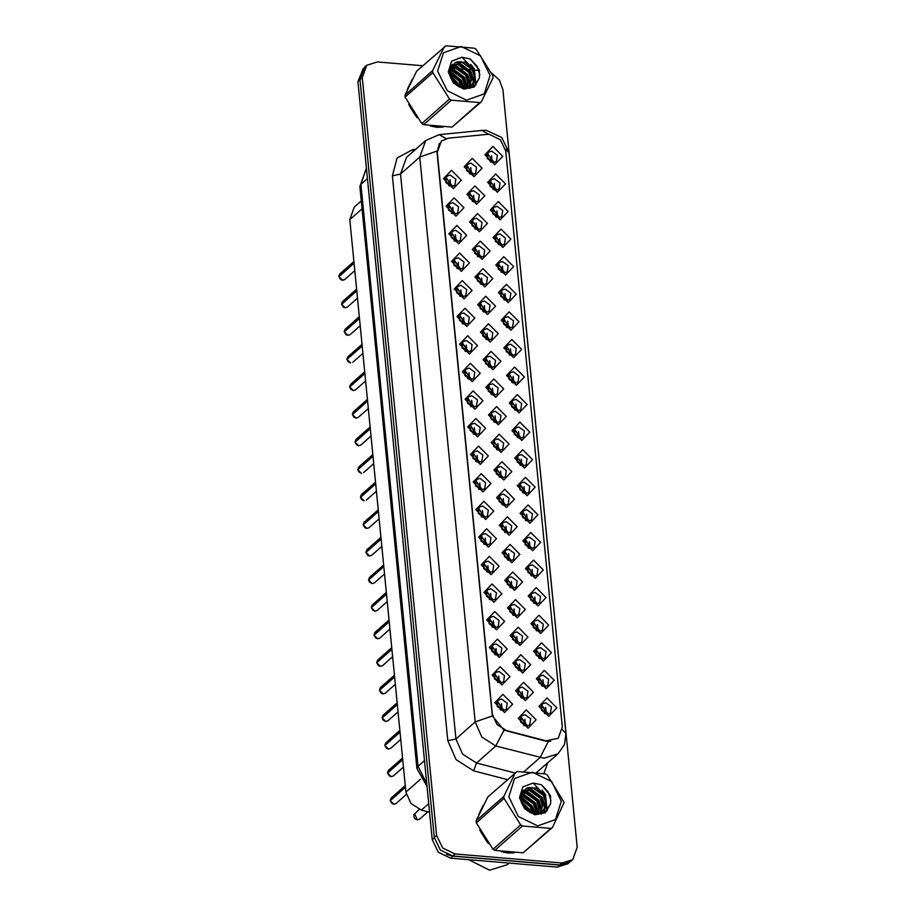 <?xml version="1.0" encoding="UTF-8"?>
<svg xmlns="http://www.w3.org/2000/svg" width="916" height="916" viewBox="0 0 916 916"><rect width="100%" height="100%" fill="white"/><g stroke="black" fill="none" stroke-linecap="round" stroke-linejoin="round"><path stroke-width="1.37" d="M480.305 464.355L470.481 454.473L478.507 446.069L488.331 455.962L480.305 464.355M477.305 450.855L473.778 451.954L472.839 458.137L478.427 462.294L481.953 461.195L482.892 455.012L477.305 450.855M483.007 491.938L473.183 482.045L481.209 473.652L491.033 483.545L483.007 491.938M480.007 478.438L476.492 479.537L475.541 485.72L481.129 489.865L484.656 488.778L485.595 482.595L480.007 478.438M485.709 519.521L475.885 509.628L483.911 501.235L493.735 511.117L485.709 519.521M482.709 506.021L479.194 507.109L478.244 513.292L483.831 517.448L487.358 516.349L488.308 510.166L482.709 506.021M493.816 602.247L483.991 592.366L492.029 583.961L501.853 593.854L493.816 602.247M490.827 588.748L487.301 589.847L486.362 596.03L491.949 600.186L495.464 599.087L496.415 592.904L490.827 588.748M496.529 629.83L486.705 619.937L494.732 611.545L504.556 621.437L496.529 629.83M493.529 616.331L490.003 617.43L489.064 623.613L494.651 627.758L498.178 626.67L499.117 620.487L493.529 616.331M499.231 657.413L489.407 647.52L497.434 639.128L507.258 649.009L499.231 657.413M496.232 643.914L492.716 645.001L491.766 651.184L497.354 655.341L500.88 654.242L501.819 648.059L496.232 643.914M501.934 684.985L492.11 675.092L500.136 666.699L509.96 676.592L501.934 684.985M498.934 671.485L495.419 672.584L494.468 678.767L500.056 682.912L503.582 681.825L504.533 675.642L498.934 671.485M488.411 547.092L478.587 537.2L486.614 528.807L496.438 538.7L488.411 547.092M485.411 533.593L481.896 534.692L480.946 540.875L486.533 545.02L490.06 543.932L491.01 537.749L485.411 533.593M491.113 574.675L481.289 564.783L489.327 556.39L499.14 566.271L491.113 574.675M488.125 561.176L484.598 562.275L483.648 568.458L489.247 572.603L492.762 571.504L493.713 565.321L488.125 561.176M477.591 436.783L467.767 426.89L475.805 418.498L485.629 428.379L477.591 436.783M474.603 423.284L471.076 424.383L470.137 430.566L475.725 434.711L479.24 433.611L480.19 427.429L474.603 423.284M474.889 409.2L465.065 399.307L473.103 390.914L482.915 400.807L474.889 409.2M471.9 395.701L468.374 396.8L467.423 402.983L473.022 407.128L476.538 406.04L477.488 399.857L471.9 395.701M472.187 381.629L462.362 371.736L470.389 363.343L480.213 373.224L472.187 381.629M469.198 368.129L465.671 369.217L464.721 375.4L470.309 379.556L473.835 378.457L474.786 372.274L469.198 368.129M469.484 354.045L459.66 344.153L467.687 335.76L477.511 345.653L469.484 354.045M466.484 340.546L462.969 341.645L462.019 347.828L467.607 351.973L471.133 350.885L472.084 344.702L466.484 340.546M466.782 326.462L456.958 316.581L464.985 308.177L474.809 318.07L466.782 326.462M463.782 312.963L460.267 314.062L459.317 320.245L464.904 324.401L468.431 323.302L469.37 317.119L463.782 312.963M464.08 298.891L454.256 288.998L462.282 280.605L472.106 290.486L464.08 298.891M461.08 285.391L457.553 286.49L456.615 292.673L462.202 296.818L465.729 295.719L466.668 289.536L461.08 285.391M461.366 271.308L451.542 261.415L459.58 253.022L469.404 262.915L461.366 271.308M458.378 257.808L454.851 258.907L453.912 265.09L459.5 269.235L463.015 268.148L463.965 261.965L458.378 257.808M458.664 243.736L448.84 233.843L456.878 225.451L466.691 235.332L458.664 243.736M455.676 230.237L452.149 231.324L451.199 237.507L456.798 241.664L460.313 240.565L461.263 234.381L455.676 230.237M455.962 216.153L446.138 206.26L454.164 197.867L463.988 207.76L455.962 216.153M452.973 202.654L449.447 203.753L448.496 209.936L454.084 214.081L457.611 212.993L458.561 206.81L452.973 202.654M453.26 188.57L443.436 178.689L451.462 170.284L461.286 180.177L453.26 188.57M450.26 175.071L446.745 176.17L445.794 182.353L451.382 186.509L454.909 185.41L455.859 179.227L450.26 175.071M504.636 712.568L494.812 702.675L502.838 694.282L512.662 704.164L504.636 712.568M501.636 699.068L498.121 700.168L497.17 706.351L502.758 710.495L506.285 709.396L507.235 703.213L501.636 699.068M501.041 452.424L491.216 442.531L499.243 434.127L509.067 444.02L501.041 452.424M498.041 438.924L494.525 440.012L493.575 446.195L499.163 450.351L502.689 449.252L503.64 443.069L498.041 438.924M503.743 479.995L493.919 470.103L501.945 461.71L511.769 471.603L503.743 479.995M500.754 466.496L497.228 467.595L496.277 473.778L501.865 477.923L505.392 476.835L506.342 470.652L500.754 466.496M506.445 507.579L496.621 497.686L504.659 489.293L514.483 499.174L506.445 507.579M503.457 494.079L499.93 495.167L498.98 501.361L504.579 505.506L508.094 504.407L509.044 498.224L503.457 494.079M509.147 535.15L499.335 525.269L507.361 516.864L517.185 526.757L509.147 535.15M506.159 521.651L502.632 522.75L501.693 528.933L507.281 533.089L510.796 531.99L511.746 525.807L506.159 521.651M517.265 617.888L507.441 607.995L515.468 599.602L525.292 609.495L517.265 617.888M514.265 604.388L510.75 605.487L509.8 611.67L515.387 615.815L518.914 614.728L519.864 608.545L514.265 604.388M514.563 590.316L504.739 580.423L512.765 572.019L522.589 581.912L514.563 590.316M511.563 576.817L508.048 577.904L507.098 584.087L512.685 588.244L516.212 587.145L517.151 580.962L511.563 576.817M525.372 700.625L515.559 690.733L523.586 682.34L533.41 692.233L525.372 700.625M522.383 687.126L518.857 688.225L517.918 694.408L523.505 698.553L527.021 697.465L527.971 691.282L522.383 687.126M522.67 673.042L512.846 663.161L520.883 654.757L530.707 664.65L522.67 673.042M519.681 659.543L516.155 660.642L515.204 666.825L520.803 670.981L524.318 669.882L525.269 663.699L519.681 659.543M519.967 645.471L510.143 635.578L518.17 627.185L527.994 637.067L519.967 645.471M516.979 631.971L513.452 633.059L512.502 639.253L518.09 643.398L521.616 642.299L522.567 636.116L516.979 631.971M511.861 562.733L502.037 552.84L510.063 544.447L519.887 554.34L511.861 562.733M508.861 549.234L505.334 550.333L504.395 556.516L509.983 560.661L513.51 559.573L514.448 553.39L508.861 549.234M498.338 424.841L488.514 414.948L496.541 406.555L506.365 416.448L498.338 424.841M495.338 411.341L491.823 412.44L490.873 418.623L496.461 422.768L499.987 421.681L500.926 415.486L495.338 411.341M495.636 397.258L485.812 387.376L493.839 378.972L503.663 388.865L495.636 397.258M492.636 383.758L489.11 384.857L488.171 391.04L493.758 395.197L497.285 394.098L498.224 387.915L492.636 383.758M492.923 369.686L483.11 359.793L491.136 351.4L500.96 361.282L492.923 369.686M489.934 356.187L486.407 357.274L485.469 363.457L491.056 367.614L494.571 366.515L495.522 360.332L489.934 356.187M490.22 342.103L480.396 332.21L488.434 323.817L498.258 333.71L490.22 342.103M487.232 328.604L483.705 329.703L482.755 335.886L488.354 340.031L491.869 338.943L492.819 332.76L487.232 328.604M487.518 314.531L477.694 304.639L485.72 296.234L495.545 306.127L487.518 314.531M484.53 301.032L481.003 302.12L480.053 308.303L485.64 312.459L489.167 311.36L490.117 305.177L484.53 301.032M484.816 286.948L474.992 277.056L483.018 268.663L492.842 278.556L484.816 286.948M481.816 273.449L478.301 274.548L477.35 280.731L482.938 284.876L486.465 283.788L487.415 277.594L481.816 273.449M482.114 259.365L472.29 249.484L480.316 241.08L490.14 250.973L482.114 259.365M479.114 245.866L475.599 246.965L474.648 253.148L480.236 257.304L483.762 256.205L484.701 250.022L479.114 245.866M479.411 231.794L469.587 221.901L477.614 213.508L487.438 223.389L479.411 231.794M476.412 218.294L472.885 219.382L471.946 225.565L477.534 229.721L481.06 228.622L481.999 222.439L476.412 218.294M476.698 204.211L466.885 194.318L474.912 185.925L484.736 195.818L476.698 204.211M473.709 190.711L470.183 191.81L469.244 197.993L474.832 202.138L478.347 201.051L479.297 194.868L473.709 190.711M473.996 176.639L464.172 166.746L472.209 158.342L482.034 168.235L473.996 176.639M471.007 163.14L467.481 164.227L466.53 170.41L472.129 174.567L475.644 173.468L476.595 167.285L471.007 163.14M528.085 728.209L518.261 718.316L526.288 709.911L536.112 719.804L528.085 728.209M525.086 714.709L521.559 715.797L520.62 721.98L526.208 726.136L529.734 725.037L530.673 718.854L525.086 714.709M546.119 688.683L536.295 678.79L544.322 670.398L554.146 680.29L546.119 688.683M543.119 675.184L539.604 676.283L538.654 682.466L544.241 686.611L547.768 685.523L548.707 679.34L543.119 675.184M543.417 661.1L533.593 651.219L541.619 642.814L551.443 652.707L543.417 661.1M540.417 647.612L536.89 648.7L535.952 654.883L541.539 659.039L545.066 657.94L546.005 651.757L540.417 647.612M540.703 633.529L530.891 623.636L538.917 615.243L548.741 625.136L540.703 633.529M537.715 620.029L534.188 621.128L533.249 627.311L538.837 631.456L542.352 630.357L543.303 624.174L537.715 620.029M538.001 605.945L528.177 596.053L536.215 587.66L546.039 597.553L538.001 605.945M535.013 592.446L531.486 593.545L530.536 599.728L536.135 603.884L539.65 602.785L540.6 596.602L535.013 592.446M535.299 578.374L525.475 568.481L533.513 560.088L543.325 569.97L535.299 578.374M532.31 564.874L528.784 565.962L527.834 572.145L533.421 576.301L536.948 575.202L537.898 569.019L532.31 564.874M532.597 550.791L522.773 540.898L530.799 532.505L540.623 542.398L532.597 550.791M529.597 537.291L526.082 538.39L525.131 544.573L530.719 548.718L534.246 547.631L535.196 541.448L529.597 537.291M529.895 523.208L520.07 513.326L528.097 504.922L537.921 514.815L529.895 523.208M526.895 509.72L523.38 510.807L522.429 516.99L528.017 521.147L531.543 520.048L532.482 513.865L526.895 509.72M527.192 495.636L517.368 485.743L525.395 477.35L535.219 487.243L527.192 495.636M524.192 482.137L520.666 483.236L519.727 489.419L525.315 493.564L528.841 492.465L529.78 486.281L524.192 482.137M524.479 468.053L514.666 458.16L522.692 449.767L532.517 459.66L524.479 468.053M521.49 454.554L517.964 455.653L517.025 461.836L522.612 465.992L526.128 464.893L527.078 458.71L521.49 454.554M521.776 440.481L511.952 430.589L519.99 422.196L529.814 432.077L521.776 440.481M518.788 426.982L515.261 428.07L514.311 434.253L519.91 438.409L523.425 437.31L524.376 431.127L518.788 426.982M519.074 412.898L509.25 403.006L517.288 394.613L527.101 404.506L519.074 412.898M516.086 399.399L512.559 400.498L511.609 406.681L517.197 410.826L520.723 409.738L521.673 403.555L516.086 399.399M516.372 385.315L506.548 375.434L514.574 367.03L524.399 376.923L516.372 385.315M513.372 371.827L509.857 372.915L508.907 379.098L514.494 383.254L518.021 382.155L518.971 375.972L513.372 371.827M513.67 357.744L503.846 347.851L511.872 339.458L521.696 349.351L513.67 357.744M510.67 344.244L507.155 345.343L506.205 351.526L511.792 355.671L515.319 354.572L516.258 348.389L510.67 344.244M510.968 330.161L501.144 320.268L509.17 311.875L518.994 321.768L510.968 330.161M507.968 316.661L504.441 317.76L503.502 323.943L509.09 328.1L512.616 327.001L513.555 320.818L507.968 316.661M508.254 302.589L498.441 292.696L506.468 284.304L516.292 294.185L508.254 302.589M505.266 289.09L501.739 290.177L500.8 296.36L506.388 300.517L509.903 299.418L510.853 293.235L505.266 289.09M505.552 275.006L495.728 265.113L503.766 256.72L513.59 266.613L505.552 275.006M502.563 261.507L499.037 262.606L498.086 268.789L503.685 272.934L507.201 271.846L508.151 265.663L502.563 261.507M502.85 247.423L493.026 237.542L501.063 229.137L510.876 239.03L502.85 247.423M499.861 233.935L496.335 235.023L495.384 241.206L500.972 245.362L504.498 244.263L505.449 238.08L499.861 233.935M500.147 219.851L490.323 209.959L498.35 201.566L508.174 211.459L500.147 219.851M497.148 206.352L493.632 207.451L492.682 213.634L498.27 217.779L501.796 216.68L502.747 210.497L497.148 206.352M497.445 192.268L487.621 182.376L495.648 173.983L505.472 183.876L497.445 192.268M494.445 178.769L490.93 179.868L489.98 186.051L495.567 190.207L499.094 189.108L500.033 182.925L494.445 178.769M494.743 164.697L484.919 154.804L492.945 146.411L502.77 156.292L494.743 164.697M491.743 151.197L488.217 152.285L487.278 158.468L492.865 162.624L496.392 161.525L497.331 155.342L491.743 151.197M548.821 716.266L538.997 706.373L547.024 697.981L556.848 707.862L548.821 716.266M545.822 702.767L542.306 703.854L541.356 710.037L546.944 714.194L550.47 713.095L551.421 706.912L545.822 702.767M472.461 454.073L473.721 454.027L479.686 462.248M475.164 481.656L476.423 481.61L482.389 489.82M477.866 509.239L479.125 509.193L485.091 517.403M485.984 591.965L487.232 591.919L493.197 600.14M488.686 619.548L489.945 619.502L495.911 627.712M491.388 647.131L492.648 647.085L498.613 655.295M494.09 674.703L495.35 674.657L501.315 682.878M480.568 536.81L481.827 536.765L487.793 544.986M483.282 564.393L484.53 564.348L490.495 572.557M469.759 426.501L471.007 426.455L476.973 434.665M467.057 398.918L468.305 398.872L474.27 407.093M464.343 371.346L465.603 371.301L471.568 379.51M461.641 343.763L462.901 343.718L468.866 351.927M458.939 316.18L460.198 316.135L466.164 324.356M456.237 288.609L457.496 288.563L463.462 296.773M453.535 261.026L454.783 260.98L460.748 269.201M450.832 233.454L452.08 233.408L458.046 241.618M448.119 205.871L449.378 205.825L455.344 214.035M445.416 178.288L446.676 178.242L452.641 186.463M496.793 702.286L498.052 702.24L504.018 710.45M493.197 442.13L494.457 442.096L500.422 450.306M495.9 469.713L497.159 469.668L503.124 477.889M498.613 497.296L499.861 497.251L505.827 505.46M501.315 524.868L502.575 524.822L508.529 533.043M509.422 607.606L510.681 607.56L516.647 615.781M506.72 580.023L507.979 579.988L513.945 588.198M517.54 690.343L518.8 690.298L524.754 698.507M514.838 662.76L516.086 662.715L522.051 670.936M512.124 635.189L513.384 635.143L519.349 643.353M504.018 552.451L505.277 552.405L511.243 560.615M490.495 414.559L491.755 414.513L497.72 422.723M487.793 386.976L489.052 386.93L495.018 395.151M485.091 359.404L486.35 359.358L492.304 367.568M482.389 331.821L483.637 331.775L489.602 339.996M479.675 304.238L480.934 304.204L486.9 312.413M476.973 276.666L478.232 276.621L484.198 284.83M474.27 249.083L475.53 249.037L481.495 257.259M471.568 221.512L472.828 221.466L478.793 229.676M468.866 193.929L470.126 193.883L476.08 202.104M466.164 166.346L467.412 166.311L473.377 174.521M520.242 717.915L521.502 717.881L527.467 726.09M538.276 678.401L539.535 678.355L545.501 686.565M535.574 650.818L536.833 650.784L542.799 658.993M532.872 623.246L534.131 623.201L540.096 631.41M530.169 595.663L531.417 595.618L537.383 603.839M527.467 568.092L528.715 568.046L534.681 576.256M524.754 540.509L526.013 540.463L531.978 548.673M522.051 512.926L523.311 512.891L529.276 521.101M519.349 485.354L520.609 485.308L526.574 493.518M516.647 457.771L517.906 457.725L523.872 465.946M513.945 430.199L515.193 430.154L521.158 438.363M511.243 402.616L512.491 402.571L518.456 410.78M508.529 375.033L509.788 374.999L515.754 383.209M505.827 347.462L507.086 347.416L513.052 355.626M503.124 319.879L504.384 319.833L510.349 328.054M500.422 292.307L501.682 292.261L507.647 300.471M497.72 264.724L498.968 264.678L504.934 272.888M495.018 237.141L496.266 237.107L502.231 245.316M492.304 209.569L493.564 209.524L499.529 217.733M489.602 181.986L490.861 181.941L496.827 190.162M486.9 154.415L488.159 154.369L494.125 162.579M540.978 705.984L542.238 705.938L548.203 714.148M486.625 134.366L489.224 134.354L500.308 139.759L505.792 151.048L562.275 727.075L558.233 738.285L546.085 740.792L506.342 730.464L496.907 724.442L492.407 714.228L437.31 152.308L441.352 141.098L448.267 138.156L486.625 134.366M429.558 812.229L421.417 810.11L410.929 803.424L405.937 792.077L349.809 219.611L354.297 207.153L361.27 200.982M412.234 79.314L407.54 88.978M408.628 104.344L417.158 117.798M430.257 125.916L436.852 127.278L443.092 127.049M483.396 805.061L478.69 814.725M479.789 830.102L488.32 843.544M501.418 851.674L508.014 853.036L514.254 852.796M422.768 65.746L377.335 61.945L366.766 65.231L364.454 67.269L359.965 79.726L434.264 837.476L440.356 850.002L452.687 856.013L559.802 864.979L570.37 861.693L572.672 859.655L577.16 847.197L502.861 89.447L499.323 80.001L491.64 73.085M550.734 741.433L545.718 741.113L504.063 730.132L492.384 715.923L437.058 152.537L439.314 143.377M366.766 65.231L362.278 77.688L436.577 835.438L442.657 847.964L454.989 853.975L562.103 862.941L572.672 859.655M479.469 70.486L473.572 69.994M472.335 69.891L468.248 69.547M466.713 69.421L463.359 69.135M462.443 69.066L461.286 68.963M458.939 68.769L450.077 68.024M363.274 68.46L357.927 81.673L432.249 839.651L438.34 852.189L450.672 858.2L557.226 867.108L567.794 863.822L569.042 862.723M446.493 854.342L452.973 856.151L559.527 865.07L565.756 864.315M544.31 713.335L544.78 709.614L542.283 706.557L540.806 706.866M545.203 713.77L546.131 712.408L545.638 707.312M523.563 725.277L524.044 721.545L521.536 718.499L520.07 718.808M524.467 725.712L525.383 724.35L524.891 719.243M405.433 786.924L390.216 800.378L391.143 798.019L390.502 800.447M501.453 703.614L501.945 708.709L501.018 710.072M390.262 800.664L393.926 804.214L396.033 803.561L393.903 804.225L391.968 803.481L390.25 800.676L405.456 787.222M500.125 709.637L500.594 705.915L498.109 702.87L496.621 703.167M432.112 126.179L441.317 126.981M411.467 80.78L408.238 87.432M409.589 106.13L415.921 116.126M437.642 71.093L447.191 90.73L466.496 100.142L484.266 93.833L490.083 75.478L480.545 55.853L461.229 46.43L443.459 52.75L437.642 71.093M481.312 101.745L493.037 77.734L492.842 75.707L476.171 49.327L474.362 48.182L445.966 45.8L416.688 71.116L404.964 95.127L432.615 70.669L432.821 72.696L405.158 97.142L421.829 123.523L423.639 124.679L452.046 127.049L481.312 101.745L479.698 102.603L451.302 100.233L423.639 124.679M421.829 123.523L449.493 99.077L432.821 72.696M449.493 99.077L451.302 100.233M404.964 95.127L405.158 97.142M458.057 86.31L456.695 83.219L450.203 76.795M456.592 85.325L450.855 78.421M462.042 88.073L459.947 80.345L449.378 72.49M461.195 87.799L459.134 81.066L449.435 73.394M464.916 88.394L465.282 84.375L463.198 77.459L452.057 69.524L449.653 69.49M464.24 88.451L464.469 85.096L462.385 78.181L451.245 70.246L449.527 70.166M467.332 87.844L468.534 81.501L466.45 74.585L455.309 66.65L450.432 67.166M466.759 88.028L467.721 82.222L465.637 75.307L454.496 67.372L450.203 67.692L464.091 77.757L466.908 87.65M469.416 86.906L471.786 78.627L469.713 71.711L458.572 63.777L451.405 65.528M468.923 87.169L470.973 79.349L468.9 72.433L457.76 64.498L451.187 65.838M463.679 88.474L471.179 85.623L473.709 82.371L475.038 75.753L472.965 68.826L464.744 62.139L454.989 62.643L449.413 73.005L454.096 83.127L464.091 88.554L474.145 86.436L479.434 77.917L479.331 69.868L470.263 58.99L461.962 57.296L451.634 61.189L448.279 71.986L453.328 83.001L463.782 89.024L474.282 86.986L479.434 77.917M470.767 85.978L472.885 83.093L474.225 76.463L472.152 69.547L461.011 61.612L455.263 62.494M465.969 88.737L471.179 85.623M461.962 57.296L472.965 68.826M452.046 127.049L479.698 102.603M432.615 70.669L444.352 46.67M459.202 86.94L457.588 83.505L449.87 75.707M463.519 88.44L460.84 80.631L449.413 71.162M469.839 88.36L470.091 86.585M470.103 86.47L470.148 85.795M470.171 84.776L467.343 74.883L453.477 64.807M452.722 64.704L452.138 64.647M472.599 87.364L473.4 82.921M473.423 81.89L470.606 71.998L456.729 61.933M475.564 85.291L473.858 69.124L472.015 66.444M479.87 74.872L477.11 66.25L470.263 58.99M459.832 87.249L457.989 83.15L449.699 75.02M463.965 88.463L461.24 80.276L449.458 70.681M467.297 86.47L464.504 77.402L451.256 67.441M470.194 88.268L470.503 86.23M470.503 86.184L470.572 85.005M470.549 83.596L467.755 74.517L454.519 64.567M453.431 64.383L452.504 64.292M472.954 87.18L473.824 82.131M473.801 80.722L471.007 71.643L457.771 61.693M475.999 84.856L474.259 68.769L470.847 64.315M503.273 851.937L512.479 852.727M468.626 859.7L489.648 870.2L507.258 864.727L509.113 863.09M482.629 806.538L479.4 813.179M480.751 831.877L487.083 841.873M508.804 796.84L518.341 816.477L537.658 825.9L555.428 819.58L561.245 801.237L551.707 781.6L532.391 772.177L514.62 778.497L508.804 796.84M552.474 827.492L564.119 802.473L547.333 775.085L545.524 773.928L517.116 771.547L487.85 796.863L476.125 820.873L503.777 796.428L503.983 798.443L476.32 822.889L492.991 849.269L494.8 850.426L523.196 852.807L552.474 827.492L550.86 828.362L522.464 825.98L494.8 850.426M492.991 849.269L520.654 824.824L503.983 798.443M520.654 824.824L522.464 825.98M476.125 820.873L476.32 822.889M529.219 812.057L527.856 808.965L521.353 802.542M527.753 811.084L522.017 804.168M533.204 813.832L531.108 806.091L520.54 798.237M532.356 813.545L530.295 806.813L520.597 799.141M536.078 814.141L536.444 810.133L534.36 803.217L523.219 795.283L520.815 795.237M535.402 814.198L535.631 810.843L533.547 803.939L522.406 795.993L520.677 795.912M538.494 813.591L539.696 807.248L537.612 800.332L526.471 792.397L521.593 792.913M537.921 813.774L538.883 807.969L536.799 801.053L525.658 793.119L521.364 793.439L535.253 803.504L538.07 813.397M540.577 812.652L542.948 804.374L540.875 797.458L529.723 789.523L522.567 791.275M540.085 812.927L542.135 805.095L540.062 798.18L528.91 790.245L522.349 791.584M534.841 814.221L542.341 811.381L544.86 808.13L546.199 801.5L544.127 794.573L535.894 787.886L526.139 788.39L520.563 798.752L525.257 808.874L535.242 814.301L545.306 812.194L550.596 803.664L550.482 795.626L541.425 784.737L533.123 783.043L522.796 786.936L519.441 797.733L524.479 808.748L534.933 814.782L545.432 812.732L550.596 803.664M541.928 811.725L544.047 808.839L545.386 802.221L543.314 795.306L532.173 787.371L526.425 788.252M537.131 814.484L542.341 811.381M533.123 783.043L544.127 794.573M523.196 852.807L550.86 828.362M503.777 796.428L515.513 772.417M530.364 812.687L528.738 809.263L521.021 801.454M534.681 814.198L532.001 806.378L520.574 796.909M541.001 814.106L541.253 812.332M541.264 812.217L541.31 811.553M541.333 810.523L538.505 800.63L524.639 790.554M523.883 790.451L523.299 790.405M543.76 813.11L544.562 808.668M544.585 807.649L541.757 797.756L527.879 787.68M546.726 811.038L545.02 794.87L543.177 792.203M551.031 800.618L548.272 791.997L541.425 784.737M530.994 812.996L529.15 808.897L520.861 800.779M535.127 814.221L532.402 806.023L520.609 796.439M538.448 812.229L535.654 803.149L522.418 793.199M541.356 814.026L541.665 811.977M541.665 811.931L541.734 810.752M541.711 809.343L538.917 800.263L525.681 790.313M524.593 790.13L523.666 790.039M544.104 812.927L544.986 807.878M544.963 806.469L542.169 797.389L528.933 787.439M547.161 810.614L545.421 794.515L541.997 790.061M541.608 685.752L542.077 682.031L539.581 678.985L538.104 679.283M542.501 686.198L543.428 684.825L542.925 679.729M538.894 658.169L539.375 654.448L536.879 651.402L535.402 651.711M539.799 658.615L540.715 657.253L540.222 652.146M536.192 630.597L536.673 626.876L534.165 623.83L532.7 624.128M537.085 631.032L538.013 629.67L537.52 624.575M533.49 603.014L533.959 599.293L531.463 596.247L529.998 596.556M534.383 603.461L535.31 602.087L534.818 596.992M387.514 772.806L388.43 770.436L387.8 772.864M498.751 676.031L499.243 681.126L498.315 682.5M387.548 773.104L389.266 775.898L391.201 776.654L393.33 775.978L391.224 776.642L387.56 773.081L402.754 759.639M497.422 682.054L497.892 678.332L495.396 675.287L493.919 675.596M387.525 772.783L402.731 759.341M400.017 731.769L384.812 745.223L385.728 742.865L385.086 745.292M496.037 648.459L496.529 653.555L495.613 654.917M384.857 745.544L400.052 732.067M494.709 654.482L495.19 650.761L492.694 647.704L491.216 648.013M384.835 745.521L388.521 749.059L390.628 748.406L388.499 749.07L386.563 748.326L384.835 745.521M382.109 717.64L383.025 715.282L382.384 717.709M493.335 620.876L493.827 625.972L492.911 627.346M382.144 717.926L385.785 721.487L383.151 720.102L382.144 717.926L397.349 704.484M492.007 626.899L492.487 623.178L489.991 620.132L488.514 620.43M382.121 717.629L397.315 704.186M379.407 690.069L380.323 687.71L379.682 690.137M490.632 593.293L491.125 598.4L490.197 599.762M379.442 690.343L383.106 693.904L385.224 693.252L383.083 693.916L381.148 693.172L379.442 690.343L394.647 676.913M489.304 599.316L489.774 595.595L487.289 592.549L485.812 592.858M379.419 690.046L394.613 676.615M520.861 697.694L521.341 693.973L518.834 690.927L517.368 691.225M521.754 698.129L522.681 696.767L522.189 691.672M518.158 670.111L518.628 666.39L516.132 663.344L514.666 663.653M519.051 670.558L519.979 669.195L519.486 664.089M515.456 642.54L515.926 638.818L513.429 635.773L511.952 636.07M516.349 642.975L517.277 641.612L516.784 636.517M512.754 614.957L513.223 611.235L510.727 608.19L509.25 608.499M513.647 615.403L514.574 614.029L514.071 608.934M530.788 575.443L531.257 571.721L528.761 568.664L527.284 568.973M531.681 575.878L532.608 574.515L532.116 569.42M528.085 547.86L528.555 544.138L526.059 541.093L524.582 541.39M528.979 548.306L529.906 546.932L529.414 541.837M525.383 520.277L525.853 516.555L523.357 513.51L521.88 513.819M526.276 520.723L527.204 519.361L526.7 514.254M522.67 492.705L523.15 488.984L520.654 485.938L519.177 486.236M523.574 493.14L524.49 491.778L523.998 486.682M510.04 587.385L510.521 583.652L508.025 580.607L506.548 580.916M510.945 587.82L511.861 586.458L511.368 581.351M507.338 559.802L507.819 556.081L505.311 553.035L503.846 553.333M508.243 560.237L509.159 558.875L508.666 553.779M504.636 532.219L505.117 528.498L502.609 525.452L501.144 525.761M505.529 532.665L506.456 531.303L505.964 526.196M501.934 504.647L502.403 500.926L499.907 497.88L498.441 498.178M502.827 505.082L503.754 503.72L503.262 498.625M376.694 662.486L377.621 660.127L376.98 662.554M487.93 565.722L488.423 570.817L487.495 572.179M376.728 662.783L378.445 665.588L380.38 666.333L382.522 665.669L380.403 666.321L376.728 662.783L391.934 649.33M486.602 571.744L487.072 568.023L484.587 564.977L483.11 565.275M376.705 662.463L391.911 649.032M389.208 621.449L373.991 634.914L374.919 632.544L374.278 634.971M485.228 538.139L485.72 543.234L484.793 544.608M374.037 635.223L389.231 621.746M483.9 544.161L484.369 540.44L481.885 537.394L480.396 537.703M374.026 635.212L377.701 638.75L379.808 638.086L377.678 638.761L375.743 638.005L374.026 635.212M371.289 607.331L372.205 604.972L371.575 607.4M482.526 510.567L483.018 515.662L482.091 517.025M371.335 607.606L374.999 611.167L377.106 610.514L374.976 611.178L373.041 610.434L371.335 607.606L386.529 594.175M481.198 516.59L481.667 512.868L479.171 509.811L477.694 510.12M371.301 607.308L386.506 593.877M519.967 465.122L520.448 461.401L517.941 458.355L516.475 458.664M520.861 465.568L521.788 464.194L521.296 459.099M517.265 437.55L517.735 433.829L515.239 430.772L513.773 431.081M518.158 437.985L519.086 436.623L518.593 431.528M514.563 409.967L515.032 406.246L512.536 403.2L511.059 403.498M515.456 410.414L516.384 409.04L515.891 403.945M511.861 382.384L512.33 378.663L509.834 375.617L508.357 375.926M512.754 382.831L513.681 381.468L513.189 376.361M509.159 354.813L509.628 351.091L507.132 348.046L505.655 348.343M510.052 355.248L510.979 353.885L510.475 348.79M506.445 327.23L506.926 323.508L504.43 320.463L502.953 320.772M507.35 327.676L508.265 326.302L507.773 321.207M499.231 477.064L499.701 473.343L497.205 470.297L495.728 470.595M500.125 477.511L501.052 476.137L500.56 471.042M496.529 449.493L496.999 445.76L494.503 442.714L493.026 443.023M497.422 449.928L498.35 448.565L497.857 443.459M493.816 421.91L494.296 418.188L491.8 415.143L490.323 415.44M494.72 422.345L495.636 420.982L495.144 415.887M491.113 394.327L491.594 390.605L489.087 387.56L487.621 387.869M492.018 394.773L492.934 393.411L492.442 388.304M488.411 366.755L488.892 363.034L486.385 359.988L484.919 360.286M489.304 367.19L490.232 365.827L489.739 360.732M485.709 339.172L486.178 335.451L483.682 332.405L482.217 332.703M486.602 339.618L487.53 338.244L487.037 333.149M368.587 579.748L369.503 577.389L368.862 579.817M479.812 482.984L480.305 488.079L479.389 489.453M368.621 580.034L372.274 583.595L369.629 582.21L368.621 580.034L383.827 566.592M478.484 489.007L478.965 485.285L476.469 482.24L474.992 482.537M368.598 579.736L383.793 566.294M381.09 538.722L365.885 552.176L366.801 549.806L366.16 552.245M477.11 455.401L477.602 460.508L476.686 461.87M365.931 552.497L381.125 539.02M475.782 461.424L476.263 457.702L473.767 454.657L472.29 454.966M378.388 511.139L363.183 524.593L364.099 522.235L363.457 524.662M474.408 427.829L474.9 432.925L473.973 434.287M363.228 524.914L378.423 511.437M473.08 433.852L473.561 430.131L471.064 427.085L469.587 427.383M363.205 524.891L366.881 528.429L368.999 527.776L366.858 528.44L364.923 527.696L363.205 524.891M360.469 497.022L361.396 494.651L360.755 497.079M471.706 400.246L472.198 405.341L471.271 406.715M360.515 497.296L364.156 500.869L361.522 499.472L360.515 497.296L375.709 483.854M470.377 406.269L470.847 402.548L468.362 399.502L466.885 399.811M360.48 496.999L375.686 483.556M357.767 469.439L358.694 467.08L358.053 469.507M469.003 372.675L469.496 377.77L468.568 379.132M357.812 469.713L361.454 473.286L358.82 471.9L357.812 469.713L373.007 456.283M467.675 378.697L468.145 374.976L465.66 371.919L464.172 372.228M357.778 469.416L372.984 455.985M370.282 428.402L355.065 441.856L355.981 439.497L355.351 441.924M466.301 345.092L466.794 350.187L465.866 351.561M355.11 442.176L370.304 428.699M464.973 351.114L465.442 347.393L462.946 344.347L461.469 344.645M355.099 442.165L358.774 445.703L360.881 445.039L358.751 445.703L356.816 444.958L355.099 442.165M503.743 299.658L504.224 295.937L501.716 292.88L500.25 293.189M504.636 300.093L505.563 298.731L505.071 293.635M501.041 272.075L501.51 268.354L499.014 265.308L497.548 265.606M501.934 272.521L502.861 271.147L502.369 266.052M498.338 244.492L498.808 240.771L496.312 237.725L494.835 238.034M499.231 244.938L500.159 243.576L499.667 238.469M495.636 216.92L496.106 213.199L493.61 210.153L492.132 210.451M496.529 217.355L497.457 215.993L496.964 210.898M492.934 189.337L493.403 185.616L490.907 182.57L489.43 182.879M493.827 189.784L494.755 188.41L494.251 183.315M490.22 161.766L490.701 158.044L488.205 154.987L486.728 155.296M491.125 162.201L492.041 160.838L491.549 155.743M483.007 311.6L483.476 307.868L480.98 304.822L479.503 305.131M483.9 312.035L484.827 310.673L484.335 305.566M480.305 284.017L480.774 280.296L478.278 277.25L476.801 277.548M481.198 284.452L482.125 283.09L481.633 277.995M477.602 256.434L478.072 252.713L475.576 249.667L474.099 249.976M478.495 256.881L479.411 255.518L478.919 250.411M474.889 228.863L475.37 225.141L472.862 222.096L471.397 222.393M475.793 229.298L476.709 227.935L476.217 222.84M472.187 201.28L472.667 197.558L470.16 194.513L468.694 194.81M473.08 201.726L474.007 200.352L473.515 195.257M469.484 173.708L469.954 169.975L467.458 166.93L465.992 167.239M470.377 174.143L471.305 172.781L470.813 167.674M367.568 400.83L352.362 414.284L353.278 411.914L352.637 414.353M463.588 317.509L464.08 322.615L463.164 323.978M352.408 414.605L367.602 401.128M462.259 323.531L462.74 319.81L460.244 316.764L458.767 317.073M349.66 386.701L350.576 384.342L349.935 386.77M460.885 289.937L461.378 295.032L460.462 296.395M349.694 386.987L353.347 390.548L350.702 389.163L349.683 386.999L364.9 373.545M459.557 295.96L460.038 292.238L457.542 289.193L456.065 289.49M349.672 386.678L364.866 373.247M346.958 359.129L347.874 356.759L347.233 359.186M458.183 262.354L458.676 267.449L457.748 268.823M346.992 359.404L350.633 362.976L348 361.58L346.992 359.404L362.198 345.962M456.855 268.377L457.336 264.655L454.84 261.61L453.363 261.919M346.969 359.106L362.163 345.664M359.461 318.092L344.244 331.546L345.172 329.188L344.53 331.615M455.481 234.782L455.973 239.877L455.046 241.24M344.29 331.867L359.484 318.39M454.153 240.805L454.622 237.084L452.138 234.027L450.661 234.336M344.279 331.844L347.954 335.382L350.072 334.729L347.931 335.393L345.996 334.649L344.279 331.844M356.759 290.509L341.542 303.963L342.47 301.604L341.828 304.032M452.779 207.199L453.271 212.294L452.344 213.668M341.645 304.295L356.782 290.807M451.451 213.222L451.92 209.501L449.435 206.455L447.947 206.753M338.84 276.392L339.756 274.021L339.126 276.46M450.077 179.616L450.569 184.723L449.642 186.085M338.943 276.712L354.08 263.236M448.748 185.639L449.218 181.918L446.722 178.872L445.245 179.181M338.851 276.369L354.057 262.938M338.874 276.689L342.55 280.227L344.656 279.575L342.527 280.239L340.592 279.495L338.874 276.689M362.038 208.791L349.809 219.611M420.524 779.184L405.937 792.077M428.722 803.664L421.417 810.11M547.802 762.845L543.932 773.585M536.707 772.371L558.05 753.776L543.967 758.162L495.774 745.99L481.782 737.071L475.118 721.934L419.734 157.06L437.001 151.037M562.321 729.617L565.985 733.43L509.056 152.835L501.75 137.514L486.316 130.347L481.919 130.381L488.652 134.32M492.384 715.923L475.118 721.934L455.905 738.926L462.557 754.063L476.549 762.982L514.918 772.944M504.063 730.132L495.774 745.99L476.549 762.982L473.572 770.791L456.088 759.639L447.764 740.723L392.369 175.849L397.097 158.021L412.658 149.64L415.658 149.342M481.919 130.381L439.165 134.595L445.955 138.591M392.369 175.849L400.51 174.051L419.734 157.06L425.722 140.446L406.498 157.438L400.51 174.051L455.905 738.926L447.764 740.723M548.386 741.513L540.051 757.498L524.192 771.512M509.056 152.835L505.472 149.056M507.407 779.585L473.572 770.791M562.103 862.941L559.802 864.979M362.278 77.688L359.965 79.726M436.577 835.438L434.264 837.476M454.989 853.975L452.687 856.013M412.658 149.64L413.311 151.415M357.927 81.673L359.977 79.852M557.226 867.108L559.527 865.07M450.672 858.2L452.973 856.151M432.249 839.651L434.299 837.831M427.039 786.535L416.917 768.444L359.851 186.475L366.411 168.223L360.961 184.334L367.43 178.62M359.851 186.475L360.961 184.334L418.028 766.303L424.497 760.589M416.917 768.444L418.028 766.303L426.753 783.604M542.158 705.927L542.283 706.557M544.516 712.992L546.131 712.408M414.582 813.66L417.364 819.854L419.482 819.202L417.353 819.866L415.395 819.11L414.158 817.69L413.826 814.793L419.345 809.446M521.41 717.869L521.536 718.499M523.769 724.934L525.383 724.35M498.109 702.87L497.96 702.228M500.331 709.305L501.945 708.709M539.444 678.355L539.581 678.985M541.814 685.42L543.428 684.825M536.742 650.772L536.879 651.402M539.1 657.837L540.715 657.253M534.039 623.189L534.165 623.83M536.398 630.265L538.013 629.67M531.337 595.618L531.463 596.247M533.696 602.682L535.31 602.087M495.396 675.287L495.258 674.657M497.628 681.722L499.243 681.126M492.694 647.704L492.556 647.074M494.926 654.138L496.529 653.555M385.808 721.487L387.926 720.823L385.785 721.487M489.991 620.132L489.854 619.491M492.213 626.567L493.827 625.972M487.289 592.549L487.152 591.919M489.51 598.984L491.125 598.4M518.708 690.286L518.834 690.927M521.067 697.362L522.681 696.767M516.006 662.715L516.132 663.344M518.364 669.779L519.979 669.195M513.303 635.132L513.429 635.773M515.662 642.196L517.277 641.612M510.601 607.56L510.727 608.19M512.96 614.625L514.574 614.029M528.635 568.034L528.761 568.664M530.994 575.099L532.608 574.515M525.933 540.463L526.059 541.093M528.292 547.528L529.906 546.932M523.219 512.88L523.357 513.51M525.589 519.945L527.204 519.361M520.517 485.297L520.654 485.938M522.876 492.373L524.49 491.778M507.888 579.977L508.025 580.607M510.258 587.042L511.861 586.458M505.185 552.394L505.311 553.035M507.544 559.47L509.159 558.875M502.483 524.822L502.609 525.452M504.842 531.887L506.456 531.303M499.781 497.239L499.907 497.88M502.14 504.304L503.754 503.72M484.587 564.977L484.438 564.336M486.808 571.412L488.423 570.817M481.885 537.394L481.736 536.765M484.106 543.829L485.72 543.234M479.171 509.811L479.034 509.181M481.404 516.246L483.018 515.662M517.815 457.725L517.941 458.355M520.173 464.79L521.788 464.194M515.113 430.142L515.239 430.772M517.471 437.207L519.086 436.623M512.41 402.571L512.536 403.2M514.769 409.635L516.384 409.04M509.708 374.988L509.834 375.617M512.067 382.052L513.681 381.468M506.995 347.404L507.132 348.046M509.365 354.481L510.979 353.885M504.292 319.833L504.43 320.463M506.651 326.897L508.265 326.302M497.079 469.668L497.205 470.297M499.438 476.732L501.052 476.137M494.377 442.085L494.503 442.714M496.735 449.149L498.35 448.565M491.663 414.501L491.8 415.143M494.033 421.578L495.636 420.982M488.961 386.93L489.087 387.56M491.32 393.995L492.934 393.411M486.259 359.347L486.385 359.988M488.617 366.411L490.232 365.827M483.556 331.775L483.682 332.405M485.915 338.84L487.53 338.244M372.297 583.595L374.404 582.931L372.274 583.595M476.469 482.24L476.331 481.598M478.702 488.675L480.305 488.079M365.919 552.451L369.583 556.012L371.701 555.359L369.572 556.023L367.637 555.279L365.908 552.474M473.767 454.657L473.629 454.027M475.988 461.091L477.602 460.508M471.064 427.085L470.927 426.444M473.286 433.52L474.9 432.925M468.362 399.502L468.213 398.872M470.584 405.937L472.198 405.341M465.66 371.919L465.511 371.289M467.881 378.354L469.496 377.77M462.946 344.347L462.809 343.706M465.179 350.782L466.794 350.187M501.59 292.25L501.716 292.88M503.949 299.314L505.563 298.731M498.888 264.678L499.014 265.308M501.247 271.743L502.861 271.147M496.186 237.095L496.312 237.725M498.544 244.16L500.159 243.576M493.484 209.512L493.61 210.153M495.842 216.588L497.457 215.993M490.77 181.941L490.907 182.57M493.14 189.005L494.755 188.41M488.068 154.357L488.205 154.987M490.426 161.422L492.041 160.838M480.854 304.192L480.98 304.822M483.213 311.257L484.827 310.673M478.152 276.609L478.278 277.25M480.511 283.685L482.125 283.09M475.438 249.037L475.576 249.667M477.809 256.102L479.411 255.518M472.736 221.454L472.862 222.096M475.095 228.519L476.709 227.935M470.034 193.883L470.16 194.513M472.393 200.947L474.007 200.352M467.332 166.3L467.458 166.93M469.69 173.364L471.305 172.781M352.397 414.559L356.072 418.12L358.179 417.467L356.049 418.131L354.114 417.387L352.385 414.582M460.244 316.764L460.107 316.135M462.477 323.199L464.08 322.615M353.358 390.537L355.477 389.884L353.347 390.548M457.542 289.193L457.405 288.551M459.763 295.628L461.378 295.032M454.84 261.61L454.702 260.98M457.061 268.044L458.676 267.449M452.138 234.027L451.989 233.397M454.359 240.461L455.973 239.877M341.588 304.249L345.252 307.81L347.359 307.146L345.229 307.81L343.294 307.066L341.576 304.272M449.435 206.455L449.287 205.814M451.657 212.89L453.271 212.294M446.722 178.872L446.584 178.242M448.955 185.307L450.569 184.723M558.05 753.776L564.485 744.525L565.985 733.43M439.165 134.595L425.722 140.446M419.482 819.202L427.864 811.782M396.033 803.561L406.326 794.458M391.143 798.019L405.296 785.504M393.33 775.978L403.475 767.013M388.43 770.436L402.582 757.933M390.628 748.406L400.773 739.441M385.728 742.865L399.88 730.35M387.926 720.823L398.071 711.858M383.025 715.282L397.178 702.778M385.224 693.252L395.369 684.275M380.323 687.71L394.475 675.195M382.522 665.669L392.666 656.703M377.621 660.127L391.773 647.612M379.808 638.086L389.953 629.12M374.919 632.544L389.071 620.04M377.106 610.514L387.25 601.549M372.205 604.972L386.357 592.457M374.404 582.931L384.548 573.966M369.503 577.389L383.655 564.886M371.701 555.359L381.846 546.383M366.801 549.806L380.953 537.303M368.999 527.776L379.144 518.811M364.099 522.235L378.251 509.72M366.297 500.193L376.442 491.228M361.396 494.651L375.549 482.148M363.583 472.622L373.728 463.656M358.694 467.08L372.846 454.565M360.881 445.039L371.026 436.073M355.981 439.497L370.133 426.982M358.179 417.467L368.324 408.49M353.278 411.914L367.43 399.41M355.477 389.884L365.621 380.919M350.576 384.342L364.728 371.827M352.775 362.301L362.919 353.336M347.874 356.759L362.026 344.256M350.072 334.729L360.217 325.764M345.172 329.188L359.324 316.673M347.359 307.146L357.503 298.181M342.47 301.604L356.622 289.09M344.656 279.575L354.801 270.598M339.756 274.021L353.908 261.518"/></g></svg>
